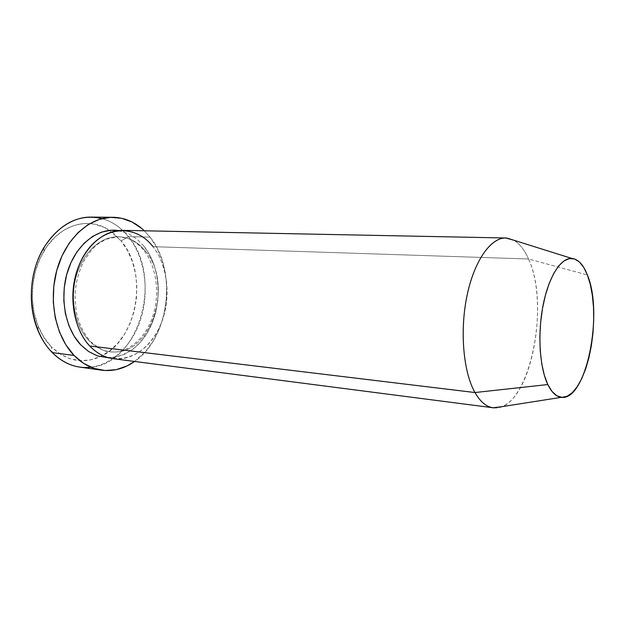 <?xml version="1.0" encoding="UTF-8"?>
<svg xmlns="http://www.w3.org/2000/svg" width="625" height="625" viewBox="0 0 625 625"><rect width="100%" height="100%" fill="white"/><g stroke="black" fill="none" stroke-linecap="round" stroke-linejoin="round"><path stroke-width="0.47" stroke-dasharray="3.12 2.34" d="M79.922 367.133C104.984 370.523 129.523 350.75 139.727 322.047C149.969 293.312 145.547 258.102 128.352 236.586L121.148 240.984L109.523 230.367C89.016 216.164 59.531 224.109 43.805 251.281C30.961 272.492 28.656 303.453 38.227 326.328C41.57 334.453 45.961 341.312 51.414 346.898L43.93 337.422L38.086 325.977L34.172 313.047L32.383 299.164L32.828 284.961L35.484 271.062L40.219 258.102L46.812 246.625L54.93 237.117L64.211 229.945L74.219 225.344L84.547 223.422L94.766 224.18L104.492 227.5L113.383 233.195L121.148 240.984L127.531 250.539L132.359 261.492L135.484 273.469L136.836 286.039L136.383 298.805L134.141 311.336L130.172 323.234L124.594 334.094L117.57 343.523L109.312 351.188L100.078 356.758L90.188 359.977L79.977 360.656L69.836 358.688L60.18 354.062L51.414 346.898L52.281 352.602L51.414 346.898C66.492 361.023 82.734 364.297 100.133 356.734C137.398 340.805 149.156 273.336 121.148 240.984L128.352 236.586C163.258 276.758 140.156 362.992 90.992 367.25M145.547 251.188C136.5 240.172 125.57 235.492 112.742 237.148C96.312 239.781 80.875 256.578 75.531 278.961C70.172 301.328 75.734 326.492 88.625 340.234C75.734 326.492 70.172 301.328 75.531 278.961C80.875 256.578 96.312 239.781 112.742 237.148C125.57 235.492 136.5 240.172 145.547 251.188C172.594 282.281 153.57 350.82 116.133 351.953C105.938 352.562 96.766 348.648 88.625 340.234C96.766 348.648 105.938 352.562 116.133 351.953C153.57 350.82 172.594 282.281 145.547 251.188M494.227 407.875C528.531 411.469 551.109 306.102 528.508 258.984L587.391 274.977L528.508 258.984C548.922 302.195 532.531 396.57 501.344 406.758M113.328 358.711C133.906 361.281 154.156 344.305 162.578 319.641C171.031 294.977 167.266 264.844 153 246.656L528.508 258.984L153 246.656C144.727 236.32 134.688 230.891 122.867 230.359M102.039 218.609C112.258 221.523 121.023 227.516 128.352 236.586L150.031 237.125C177.633 270.656 169.508 337.961 134.594 361.461L145.922 351.078L153.508 340.547L159.531 328.461L163.82 315.25L166.266 301.344L166.789 287.188L165.367 273.242L162.039 259.953L156.883 247.773L150.031 237.125L128.352 236.586C118.188 224.109 105.758 217.609 91.078 217.094M144.312 230.789L150.031 237.125L144.312 230.789M118.383 230.562L129.008 233.914L137.062 239.156L144.102 246.359L149.891 255.234L154.266 265.422L157.094 276.578L158.305 288.297L157.875 300.203L155.812 311.898L152.172 323L147.078 333.117L140.68 341.906L133.164 349.031L124.773 354.195L115.805 357.164L108.922 357.852M513.719 240.203C519.57 243.57 524.5 249.828 528.508 258.984C524.5 249.828 519.57 243.57 513.719 240.203M89.773 346.008C109.883 367.453 140.539 360.203 155.914 334.039C171.57 308.141 170.43 268.734 153 246.656M144.102 246.359C161.586 268.289 162.758 307.414 147.078 333.117C131.688 359.078 100.969 366.227 80.82 344.93M143.297 249.75C138.375 243.969 132.977 240.117 127.117 238.195L118.695 236.727L106.031 239.188L97.359 244.375L91.93 249.445L83.523 261.531C74.148 282.227 74.008 296.102 76.5 312.891C79.305 324.727 84.023 334.289 90.648 341.578C99.188 348.797 105.688 352.203 110.141 351.797C125.5 354.352 144.844 340.25 152.555 316.938C160.414 294.016 156.492 265.695 143.297 249.75M37.789 330.07L38.227 326.328M43.93 247.523L43.805 251.281"/><path stroke-width="0.94" d="M90.992 367.25C76.797 368.797 63.891 363.914 52.281 352.602C60.539 360.828 69.758 365.672 79.922 367.133L101.352 370.141M80.82 344.93C64.852 328.266 59.18 295.992 68.156 269.719C77.055 243.383 98.68 227.43 118.383 230.562L110.953 230.25L101.625 232.094L92.586 236.43L84.211 243.133L76.891 251.984L70.938 262.641L66.656 274.664L64.25 287.539L63.82 300.688L65.391 313.539L68.883 325.523L74.109 336.125L80.82 344.93L88.711 351.594L97.414 355.914L108.922 357.852M153 246.656C135.852 224.227 104.234 225.148 85.906 252.344C67.281 279.227 69.398 324.984 89.773 346.008C96.766 353.312 104.617 357.547 113.328 358.711L493.172 407.773C486.352 406.859 480.281 401.781 474.961 392.539C480.578 402.273 487 407.383 494.227 407.875L561.445 397.32C556.258 396.797 551.711 392.539 547.805 384.547L474.961 392.539L89.773 346.008L474.961 392.539C463.328 372.109 459.672 331.117 466.945 296.031C474.172 260.875 490.781 237.461 505.797 237.992L513.719 240.203L506.844 238.047C491.758 236.5 474.734 259.414 467.203 294.805C459.609 330.133 463.188 371.867 474.961 392.539L547.805 384.547L552.023 391.453L556.789 395.75L561.898 397.352L567.141 396.281L572.312 392.648L577.234 386.672L581.742 378.625L585.68 368.836L588.93 357.672L591.398 345.516L593.008 332.781L593.719 319.883L593.5 307.242L592.344 295.273L590.289 284.391L587.391 274.977C603.766 313.344 586.164 401.148 561.445 397.32M501.344 406.758L493.172 407.773M74.07 355.453L52.281 352.602L74.07 355.453C55.562 336.477 48.094 299.914 57.203 268.836C66.242 237.695 89.992 216.906 112.961 217.289C124.734 217.594 135.18 222.094 144.312 230.789L141.68 228.422L132.086 222.031L121.555 218.258L110.461 217.344L99.219 219.422L88.289 224.508L78.133 232.492L69.211 243.117L61.961 255.969L56.734 270.516L53.789 286.117L53.281 302.07L55.219 317.641L59.492 332.125L65.891 344.906L74.07 355.453L83.641 363.375L94.172 368.438L105.195 370.523L116.281 369.648L127.008 365.953L134.594 361.461C124.281 368.703 113.281 371.609 101.602 370.172C91.469 368.719 82.297 363.812 74.07 355.453M587.391 274.977L583.719 267.398L579.391 261.977L574.547 258.969L569.352 258.578L564 260.891L558.711 265.906L553.703 273.5L549.195 283.406L545.398 295.242L542.484 308.516L540.609 322.664L539.852 337.031L540.25 350.992L541.773 363.914L544.336 375.25L547.805 384.547C539.617 367.578 537.461 333.969 543.07 305.367C548.641 276.711 560.875 257.648 571.773 258.422C578.109 259.055 583.32 264.578 587.391 274.977M112.781 217.289L91.078 217.094C68.008 216.711 44.242 237.102 35.242 267.617C26.164 298.078 33.695 333.93 52.281 352.602C46.297 346.5 41.469 338.984 37.789 330.07C27.25 304.953 29.789 270.805 43.93 247.523C60.117 223.062 79.484 213.43 102.039 218.609M505.797 237.992L122.867 230.359C103.672 229.844 83.867 247.219 76.234 273.227C68.539 299.195 74.484 329.875 89.773 346.008M506.844 238.047L571.766 258.422"/></g></svg>
